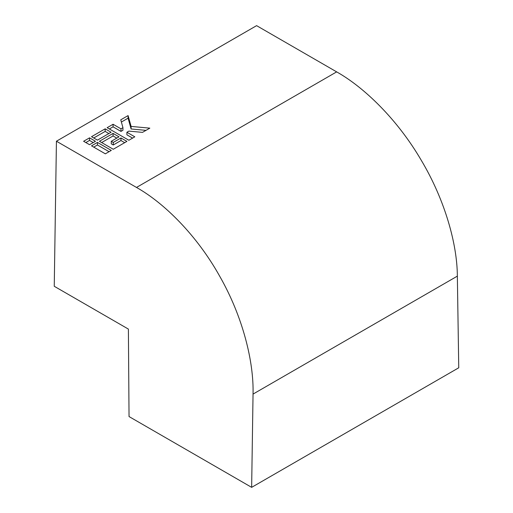<?xml version="1.0" encoding="UTF-8"?>
<svg xmlns="http://www.w3.org/2000/svg" width="513" height="513" viewBox="0 0 513 513"><rect width="100%" height="100%" fill="white"/><g stroke="black" fill="none" stroke-linecap="round" stroke-linejoin="round"><path stroke-width="0.77" d="M251.646 487.35L458.75 367.783L457.352 276.135C457.243 244.515 445.143 200.23 421.141 160.069C397.549 119.676 364.467 87.499 336.663 71.878L256.596 25.65L56.43 141.216L54.25 286.286L128.391 329.09L129.039 416.562L251.646 487.35L253.044 394.087C253.909 361.909 242.95 316.963 219.763 276.334C196.992 235.467 164.314 203.058 136.496 187.444L56.43 141.216M113.264 149.264L126.903 141.389L120.972 137.965L113.264 142.415L111.283 141.274L118.997 136.824L113.065 133.399L99.426 141.274L113.264 149.264M105.351 153.829L111.283 150.405L97.444 142.415L91.513 145.839L105.351 153.829M97.444 140.132L111.09 132.258L105.159 128.834L91.513 136.708L97.444 140.132M120.767 119.818L122.947 127.692L120.972 128.834L113.065 124.268L107.134 127.692L128.878 140.248L134.81 136.824L126.903 132.258L128.878 131.116L142.511 132.373L149.834 128.147L131.091 126.416L128.09 115.592L120.767 119.818M89.538 144.698L95.469 141.274L89.538 137.85L83.606 141.274L89.538 144.698M93.244 142.556L89.538 140.421L85.831 142.556M89.538 140.421L89.538 137.85M146 130.36L131.091 128.981L128.09 118.163L121.382 122.036M128.09 118.163L128.09 115.592M131.091 128.981L131.091 126.416M132.585 138.106L126.903 134.823L126.903 132.258M122.947 127.692L122.947 130.257L120.972 131.399L113.065 126.833L109.359 128.975M113.065 126.833L113.065 124.268M120.972 131.399L120.972 128.834M108.865 133.54L105.159 131.399L93.738 137.991M105.159 131.399L105.159 128.834M109.057 151.688L97.444 144.987L93.738 147.122M97.444 144.987L97.444 142.415M116.772 138.106L113.065 135.964L101.645 142.556M113.065 135.964L113.065 133.399M124.678 142.672L120.972 140.53L113.264 144.987L111.283 143.845L111.283 141.274M113.264 144.987L113.264 142.415M120.972 140.53L120.972 137.965M136.496 187.444L336.663 71.878M253.044 394.087L457.352 276.135"/></g></svg>
